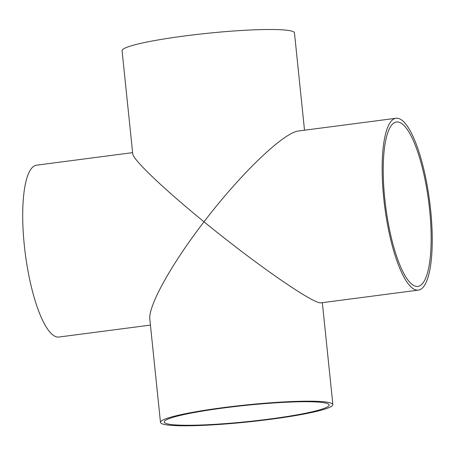 <?xml version="1.0" encoding="UTF-8"?>
<svg xmlns="http://www.w3.org/2000/svg" width="455" height="455" viewBox="0 0 455 455"><rect width="100%" height="100%" fill="white"/><g stroke="black" fill="none" stroke-linecap="round" stroke-linejoin="round"><path stroke-width="0.68" d="M415.671 286.252A82.895 21.635 -97.4 0 1 385.22 202.788A82.895 21.635 -97.4 0 1 396.464 121.997A82.895 21.635 -97.4 0 1 428.644 201.394A82.895 21.635 -97.4 0 1 417.917 286.4A82.895 21.635 -97.4 0 1 415.671 286.252M224.241 407.879A82.895 8.173 -5.9 0 1 329.136 404.973A82.895 8.173 -5.9 0 1 247.52 421.626A82.895 8.173 -5.9 0 1 164.221 422.012A82.895 8.173 -5.9 0 1 224.241 407.879M304.52 130.21L294.465 32.902A86.655 8.543 -5.9 0 0 207.389 33.306A86.655 8.543 -5.9 0 0 122.076 50.715L132.729 153.784C132.837 159.529 163.521 188.791 204.022 221.784C171.319 264.23 147.994 306.209 149.837 319.33L160.484 422.399A86.655 8.543 -5.9 0 1 245.802 404.99A86.655 8.543 -5.9 0 1 332.872 404.586A86.655 8.543 -5.9 0 1 258.952 420.738A86.655 8.543 -5.9 0 1 163.732 424.316A86.655 8.543 -5.9 0 1 160.484 422.399M132.61 152.641L36.548 165.182A86.655 22.613 82.6 0 0 25.332 254.032A86.655 22.613 82.6 0 0 58.974 337.03L150.429 325.092M398.33 118.425A86.655 22.613 82.6 0 0 395.981 118.272A86.655 22.613 82.6 0 0 384.765 207.122A86.655 22.613 82.6 0 0 418.407 290.119A86.655 22.613 82.6 0 0 430.163 205.666A86.655 22.613 82.6 0 0 398.33 118.425M418.407 290.119L321.202 302.808C314.53 304.901 256.245 264.6 204.022 221.784C240.672 173.679 284.028 132.121 298.776 130.96L395.981 118.272M332.872 404.586L322.339 302.655"/></g></svg>
